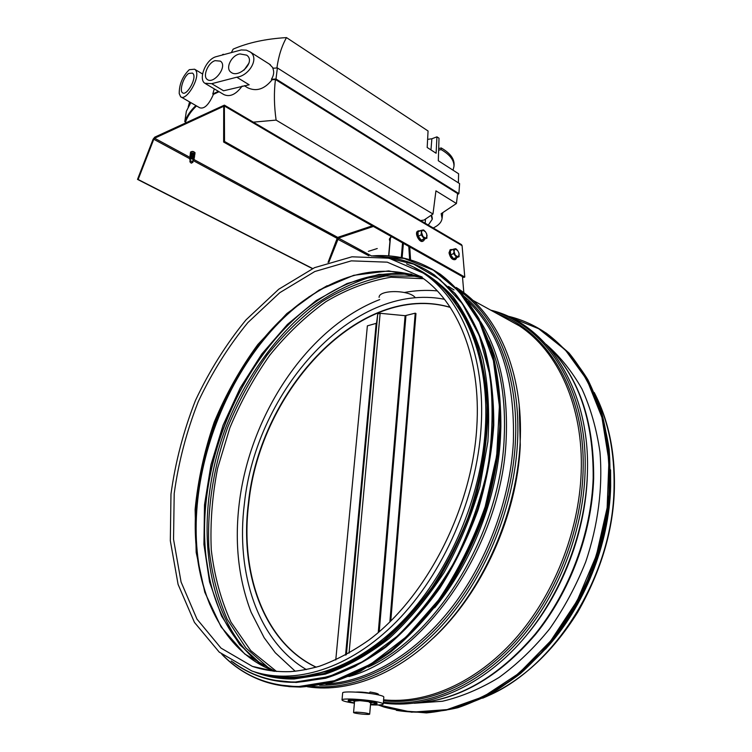<?xml version="1.0" encoding="UTF-8"?>
<svg xmlns="http://www.w3.org/2000/svg" width="752" height="752" viewBox="0 0 752 752"><rect width="100%" height="100%" fill="white"/><g stroke="black" fill="none" stroke-linecap="round" stroke-linejoin="round"><path stroke-width="1.13" d="M355.987 692.113C359.794 691.887 364.288 692.197 369.458 693.062M265.146 674.535C307.361 684.903 361.195 665.529 405.789 617.777C450.26 569.997 481.214 496.546 485.294 429.307C489.862 358.582 465.178 300.424 427.183 275.223L416.918 269.084M545.491 649.155C584.266 607.024 609.327 544.138 610.68 486.027L610.577 469.878M546.582 344.764C560.249 356.711 572.046 371.45 581.973 388.981C590.583 407.951 596.571 428.913 599.936 451.867C602.935 487.277 598.113 525.319 585.667 562.017C576.06 586.024 564.066 608.293 549.674 628.822C534.164 647.961 517.291 664.166 499.055 677.449C480.378 688.823 461.521 696.756 442.477 701.249L414.719 703.223M303.103 676.518L329.733 670.671C347.903 663.743 365.876 653.601 383.642 640.262C401.023 625.175 417.2 607.447 432.174 587.077C446.19 565.457 458.128 542.314 467.998 517.639C481.158 479.456 487.503 441.96 487.033 405.14C485.463 381.593 481.468 359.888 475.048 340.017C467.377 321.471 457.855 305.509 446.472 292.152M377.241 248.536L368.358 251.356L377.241 248.536M389.931 241.42L389.367 239.474L391.491 236.645M389.461 238.967L390.015 240.433L389.461 238.967M372.296 225.835L338.588 237.087L336.99 238.826L328.069 262.382M328.915 262.11L338.485 238.074L373.387 226.446M410.573 259.901L409.727 246.929M462.471 276.651L463.834 292.744M408.787 246.402L409.643 259.628M415.17 297.519C409.135 289.689 378.679 289.623 379.102 297.369M356.128 712.144C363.207 712.464 367.728 713.112 369.693 714.08C370.003 715.133 353.196 713.469 353.572 712.482L356.128 712.144M378.369 694.895L378.5 694.387C378.294 693.673 375.483 692.883 370.069 692.009L369.204 693.353M348.185 700.582C347.527 698.533 377.908 701.531 377.053 703.44L370.51 704.502L376.733 703.834C377.382 702.622 361.242 700.272 352.895 700.375L348.42 701.033C348.533 701.56 350.535 702.18 354.427 702.866C350.366 702.189 348.27 701.56 348.148 701.005L352.707 700.328C361.214 700.234 377.673 702.622 377.015 703.853M370.482 704.812C378.491 705.197 382.749 704.944 383.247 704.032L383.821 697.01C383.783 696.418 382.016 695.722 378.5 694.923C366.976 692.225 341.831 690.872 342.658 692.959L342.01 699.952C342.395 700.939 346.522 702.03 354.389 703.214M383.247 704.032C383.21 703.458 381.433 702.782 377.908 702.011C366.356 699.369 341.173 697.95 342.01 699.952M361.59 700.817L368.649 701.654M370.04 701.879L369.382 702.34L369.693 701.823M370.83 702.838L369.382 702.34M353.966 700.385L354.916 701.08L359.691 700.667M372.729 702.368L370.821 703.176M353.666 700.375L354.53 701.644M353.205 700.375L354.352 701.221M335.768 659.965L367.371 325.86L376.526 323.266L377.748 313.951L380.145 313.302L405.112 315.69L415.217 313.18L389.865 621.97M390.777 621.067L415.969 313.565L415.217 313.18M153.775 139.252L154.602 138.227L223.711 106.276L223.635 142.053L224.528 141.47L224.378 105.139L154.771 137.146L153.117 139.186L137.503 179.39L138.142 179.484L153.775 139.252L189.485 158.559L189.946 159.405M389.649 238.478L390.109 239.437M312.447 268.624L137.503 179.39M312.663 268.53L138.142 179.484M461.427 244.569L462.085 245.66L464.774 277.037L224.528 141.47M223.635 142.053L463.89 277.46L464.774 277.037M417.774 231.146L417.548 231.259C414.192 233.045 419.757 243.432 422.85 241.176L423.423 240.884M420.161 230.798L418.338 230.845C414.991 232.631 420.565 243.018 423.649 240.762L424.532 239.399M426.948 238.168L421.317 240.179L418.262 236.316L417.962 231.945L420.847 230.441L422.991 236.598L425.886 238.271L427.098 235.818L426.516 233.562L425.416 231.71L422.53 230.027L421.308 232.471L421.158 234.821L424.213 238.685L426.948 238.168L426.628 233.797L425.416 231.71L423.592 229.933L420.847 230.441M424.213 238.685L421.317 240.179M421.158 234.821L418.262 236.316M450.175 249.833L449.01 252.804C450.157 257.645 452.14 259.938 454.979 259.675L455.552 259.393M452.554 249.57L450.749 249.542L449.799 252.409C450.946 257.25 452.939 259.543 455.778 259.29L456.643 257.927M459.087 256.723L453.625 258.716L450.692 254.975L450.345 250.67L453.221 249.232L455.345 255.266L458.1 256.855L459.209 254.43L458.87 252.869L457.564 250.416L454.81 248.809L453.569 253.546L456.511 257.297L459.087 256.723L458.908 252.954L457.564 250.416L455.797 248.696L453.221 249.232M456.511 257.297L453.625 258.716M453.569 253.546L450.692 254.975M244.738 117.115L265.465 129.306M192.888 162.31L191.751 162.667L193.593 159.565L190.425 158.531L190.077 159.283M193.527 160.007L194.204 159.368C193.602 158.07 192.211 157.619 190.03 158.005L189.485 158.587L190.04 158.86M194.204 159.274L194.232 159.17C192.85 157.478 191.281 157.224 189.513 158.399L189.504 158.493M193.772 158.352L190.19 157.76M192.822 157.864L191.234 157.6M193.837 158.418L194.43 157.807C193.057 156.115 191.487 155.852 189.711 157.036L190.106 157.788M193.781 158.249L194.458 157.619C193.085 155.918 191.516 155.664 189.739 156.839L190.2 157.657M192.85 157.055L193.743 156.839M193.997 156.801L190.416 156.2M190.641 156.322L191.356 156.783M193.678 157.591L193.856 156.914M193.038 156.303L191.478 156.04M190.519 156.35L190.5 157.055M194.072 156.858L194.655 156.256C193.283 154.555 191.713 154.292 189.946 155.476L190.331 156.237M194.016 156.698L194.693 156.059C193.311 154.357 191.741 154.104 189.974 155.279L190.435 156.096M190.735 156.303L193.668 156.792M193.151 155.495L193.978 155.279M194.223 155.241L190.651 154.639M190.876 154.762L191.6 155.241M193.903 156.031L194.091 155.354M193.255 154.743L191.722 154.48M190.745 154.799L190.726 155.504M194.307 155.307L194.89 154.696C193.518 152.994 191.948 152.741 190.171 153.916L190.557 154.677M194.242 155.147L194.918 154.498C193.546 152.797 191.976 152.543 190.2 153.728L190.66 154.545M190.961 154.743L193.903 155.232M193.367 153.944L194.213 153.728M194.458 153.681L190.876 153.088M191.102 153.211L191.882 153.699M194.138 154.48L194.317 153.793M193.471 153.182L191.967 152.929M190.98 153.239L190.952 153.944M194.533 153.746L195.116 153.145C193.743 151.443 192.174 151.18 190.406 152.365L190.782 153.117M191.187 153.192L194.138 153.681M194.467 153.587L195.144 152.947C193.772 151.246 192.202 150.983 190.435 152.167L190.895 152.994M191.224 163.184L192.719 162.394M193.029 161.398L189.983 160.909L190.482 159.001L189.88 161.793L190.829 162.78L189.983 160.909M192.944 161.501L192.926 162.282M444.47 299.305C353.374 281.257 256.244 390.373 244.4 503.624C235.639 572.319 257.438 640.948 306.384 669.581M450.213 307.314C360.828 281.004 259.872 389.489 248.404 503.003C239.437 573.062 263.802 642.772 316.122 667.221M450.279 307.418C360.932 281.389 260.201 389.752 248.752 503.126C239.813 573.052 264.084 642.631 316.244 667.184M431.61 214.95L432.306 218.306M454.076 164.97L454.095 164.829C454.33 158.663 450.053 153.041 441.236 147.965L438.689 148.576M431.093 215.298L432.221 219.321L428.302 225.083M441.236 147.965L441.104 149.592L438.642 150.184M453.024 170.187L453.973 166.427C454.217 160.27 449.922 154.658 441.104 149.592M202.41 73.809L202.749 73.226M222.63 54.52L223.438 54.276M188.169 107.075L189.589 101.915M273.305 68.216L269.348 64.099M231.607 52.057L233.176 49.124C248.113 42.648 265.888 38.803 286.493 37.6C281.727 46.088 278.531 56.212 276.905 67.971M253.433 122.144L276.116 120.104L432.983 214.019L435.934 190.848L456.426 203.51L441.17 213.69L442.082 218.428C441.546 222.235 438.595 225.412 433.227 227.978M420.584 220.543L423.987 220.082L432.983 214.019M276.116 120.104C274.085 105.882 273.86 92.346 275.439 79.505L457.63 193.584L456.426 203.51M244.203 85.643L247.69 87.768C256.413 91.857 264.554 89.178 272.111 79.731L275.439 79.505M205.597 83.716L223.805 94.545C229.877 97.328 236.006 94.489 242.172 86.038M214.292 88.886L212.778 94.009L213.399 94.376L219.048 91.716M213.399 94.376C208.849 104.763 204.309 109.228 199.75 107.78L180.63 96.745C186.261 102.197 202.749 74.363 194.599 69.222L189.307 69.673C182.567 76.272 179.202 84.233 179.211 93.568L180.63 96.735M185.575 122.764L185.697 121.486C187.774 115.977 191.384 110.788 196.526 105.919M286.493 37.6L428.057 130.98L427.183 147.477L436.113 153.248L436.94 136.845L439.008 138.208L438.322 160.749L458.607 173.768L458.382 182.849M427.606 139.374L431.864 138.763L436.94 136.845M211.707 83.688L204.835 83.256C198.302 79.298 205.343 60.057 215.608 56.823L241.251 49.942L246.336 50.149L250.031 51.85C259.844 58.045 249.1 75.867 236.758 77.202L211.707 83.688L223.579 90.785L249.156 84.788L236.758 77.202M272.111 79.731L271.406 79.289C273.831 75.454 274.301 71.778 272.826 68.253L277.394 67.943L275.984 78.988L458.88 193.612L457.517 194.533M212.778 94.009L218.418 91.34M271.406 79.289L275.984 78.988M190.829 102.629L186.355 111.258L184.776 121.674C186.844 115.958 190.557 110.591 195.887 105.553M185.631 122.153L184.776 121.674M458.88 193.612L459.604 183.62L277.394 67.943M188.743 73.433L192.456 73.094C198.058 76.648 186.665 96.726 182.473 92.731C179.239 90.804 183.394 76.713 188.743 73.433M215.053 60.649L220.402 61.138C228.204 66.185 213.606 84.816 207.289 79.477C202.495 76.544 207.702 62.905 215.053 60.649M239.982 53.928L246.694 55.159C256.235 61.692 238.666 78.734 231.024 72.267C224.989 68.535 231.334 55.131 239.982 53.928M244.024 70.133L249.072 62.942M422.163 277.009L419.945 276.172M434.59 607.823C472.237 562.205 497.316 497.232 500.447 437.937L500.832 428.048M368.085 667.127C437.852 635.402 500.371 532.632 504.178 438.294C505.974 401.126 500.879 368.696 488.875 340.994M348.9 676.574C425.679 655.782 502.392 543.696 506.19 438.764C508.183 391.454 499.648 352.425 480.584 321.677M327.176 285.713L316.554 291.861M325.851 683.972C367.014 681.895 413.6 655.462 450.081 609.59C486.412 563.605 510.185 500.371 513.362 442.007C515.12 379.309 500.033 332.431 468.129 301.402M454.039 289.981L448.418 286.427M319.591 685.232C361.449 686.031 410.037 661.111 448.483 614.788C486.798 568.362 512.121 502.853 515.364 442.467C518.955 378.359 497.89 323.971 464.275 296.438M311.76 686.36C354.333 690.674 405.3 667.71 446.162 620.87C486.892 573.936 514.171 505.588 517.489 442.674C521.352 373.819 496.809 316.545 459.171 290.573M433.246 638.138C482.154 592.961 517.16 515.496 520.281 445.137L519.19 404.914M383.595 699.802C425.82 704.286 475.48 683.126 514.622 639.548C553.622 595.875 579.021 532.021 581.174 472.679C583.787 406.653 557.899 351.109 519.35 325.87L472.782 300.283M383.511 700.732C425.97 705.743 476.11 684.846 515.703 641.127C555.155 597.314 580.882 532.924 583.026 473.102C586.25 393.841 548.302 331.547 497.974 314.129M383.398 702.18C426.158 707.585 476.843 686.811 516.915 642.819C556.847 598.724 582.913 533.704 585.037 473.299C588.431 389.837 546.413 325.738 492.598 311.178M528.318 633.099C563.408 590.423 585.676 530.668 587.35 475.471L587.472 470.78M414.531 703.195C457.874 700.441 498.087 677.411 535.161 634.115C569.621 591.467 591.326 532.82 593.178 478.112C593.61 419.719 578.025 375.239 546.431 344.67M481.101 427.409C485.754 356.476 461.136 298.215 423.179 273.023L388.991 258.209L351.964 256.799L314.543 267.665L278.701 289.266L246.054 319.826C226.267 343.955 209.404 370.821 195.482 400.402C183.507 430.952 175.338 462.179 170.977 494.092L170.328 540.791L178.083 584.389L194.448 622.402L219.264 652.153L251.751 670.925C293.722 685.655 349.464 669.308 396.539 621.528C443.492 573.748 476.806 497.298 481.101 427.409M274.377 671.282L252.362 666.385C264.253 670.352 276.952 672.1 290.441 671.63C299.287 670.944 308.94 669.148 319.403 666.244C335.984 660.284 352.5 651.542 368.95 640.008C426.581 597.022 471.927 508.531 476.768 427.597C481.421 357.802 457.235 300.809 420.349 276.445L387.252 262.166L351.316 260.859L314.834 271.51L279.8 292.669L247.84 322.617C228.458 346.287 211.923 372.625 198.265 401.643C186.515 431.62 178.497 462.254 174.201 493.547L173.543 539.316L181.072 581.982L196.968 619.103L220.994 648.092L252.362 666.385L274.743 671.32M422.276 277.789L388.69 270.889L353.713 275.317L319.233 289.999L286.841 313.556L257.861 344.472C240.527 368.16 225.995 394.01 214.273 422.022C204.365 450.786 197.983 479.926 195.116 509.461L196.178 552.438L204.807 592.303L221.079 626.895L244.72 653.986L274.997 671.348C231.56 655.866 203.783 609.891 197.099 555.249L200.342 574.114M422.286 277.798C384.657 264.732 346.597 271.312 308.123 297.548L308.123 297.548C233.853 347.8 184.86 461.521 197.099 555.249L197.334 556.649C185.829 467.631 228.533 360.65 296.504 306.139M272.29 670.822L273.126 671.151M331.294 284.143C230.422 332.826 166.512 498.548 209.977 604.899M410.921 274.095L379.036 274.405L347.001 283.551L316.084 300.593L287.396 324.45L261.828 353.976L240.161 388.004L223.034 425.322L210.983 464.708L204.497 504.874L203.933 544.457L209.564 582.02L221.53 615.982L239.738 644.718L263.839 666.535M411.795 274.32C379.318 270.551 347.424 279.641 316.113 301.571L316.113 301.571C242.802 352.453 194.824 463.805 206.039 557.063L209.103 576.098M304.005 310.764C237.322 365.359 195.67 469.709 206.161 557.834L207.308 566.284M397.376 273.296L367.559 278.052C347.715 284.792 328.596 294.822 310.2 308.141C274.367 337.15 244.917 379.14 226.202 426.516C194.505 509.706 201.433 607.785 252.963 657.991M417.933 276.191L385.701 276.012C363.865 280.393 342.611 288.975 321.95 301.74C301.975 316.564 283.654 334.405 266.988 355.264C251.506 377.457 238.44 401.408 227.781 427.117C213.681 466.419 207.044 507.666 208.859 547.24C211.603 573.146 217.713 597.135 227.17 619.197L245.895 647.97L270.598 669.647M423.555 278.719L390.965 277.234C368.781 280.957 347.133 289.078 326.02 301.599C305.603 316.282 286.879 334.123 269.836 355.132C254.016 377.56 240.687 401.812 229.849 427.888L217.629 468.205C212.233 495.747 210.109 522.922 211.265 549.75C214.358 575.929 220.938 600.049 230.977 622.12L250.726 650.574L276.586 671.48M484.739 697.16C553.745 669.835 613.096 575.844 614.055 487.559C614.722 452.262 608.424 421.28 595.142 394.603M508.455 316.507L538.629 328.699L565.363 349.971L586.983 379.901L601.929 417.426L608.932 460.844L607.146 507.779L596.374 555.418L577.16 600.754L550.69 640.901L518.758 673.444L483.48 696.653L447.073 709.606L411.598 712.191L378.858 704.953M507.497 316.075C520.882 319.158 533.516 324.685 545.407 332.638L568.803 353.261C582.546 370.492 593.45 390.927 601.515 414.559C607.654 439.704 610.116 466.531 608.904 495.032C605.473 523.928 598.338 552.306 587.509 580.196C574.725 607.108 559.178 631.36 540.876 652.943L511.012 680.034C489.693 694.444 468.026 704.492 446.002 710.179C424.25 713.319 403.617 712.285 384.103 707.068L378.265 704.972L385.052 707.275M507.478 316.066C520.863 319.158 533.506 324.685 545.407 332.638L546.253 333.108C562.205 345.177 576.06 360.669 587.81 379.591C598.028 400.299 605.144 423.479 609.129 449.123C611.122 475.772 609.524 503.173 604.326 531.307L591.692 572.535L572.836 611.179C557.495 635.092 540.049 655.876 520.506 673.519C500.202 688.982 479.306 700.385 457.846 707.717C436.508 712.633 415.997 713.507 396.313 710.349M610.182 490.304C606.714 542.794 589.436 590.405 558.369 633.146M275.965 684.64L300.217 687.074C319.882 685.768 340.036 680.438 360.678 671.104L391.134 651.589C410.949 634.961 429.27 615.051 446.115 591.862C461.719 567.149 474.672 540.679 484.974 512.46C493.5 483.79 498.773 455.327 500.804 427.051C500.935 399.472 497.956 373.857 491.874 350.216L479.024 318.745C468.073 300.518 455.204 285.694 440.399 274.273L431.451 268.755M221.821 654.278C233.769 666.695 247.756 675.7 263.802 681.312C274.865 685.1 286.625 686.943 299.089 686.83L328.84 682.694C349.36 676.217 369.749 665.755 390.015 651.307C409.831 634.66 428.17 614.732 445.015 591.523C460.638 566.782 473.6 540.293 483.912 512.056C492.438 483.357 497.73 454.866 499.77 426.581C499.911 398.974 496.94 373.34 490.859 349.689L478.018 318.199C467.077 299.973 454.208 285.149 439.403 273.719C418.714 259.957 396.229 254.026 371.93 255.934M222.611 654.907C242.999 675.71 268.426 686.247 298.911 686.51L334.339 680.739L370.802 664.091L406.24 636.831L438.472 600.077C457.742 571.464 473.318 540.312 485.2 506.613L496.715 455.646L499.394 406.033L493.397 360.678L479.522 321.931L459.011 291.438L433.359 270.175L404.144 258.425L372.917 255.99M272.055 680.081L296.203 682.468L325.513 678.285C345.723 671.837 365.801 661.45 385.748 647.134C405.253 630.655 423.291 610.953 439.864 588.026C455.233 563.596 467.979 537.445 478.122 509.593C486.516 481.289 491.714 453.202 493.716 425.322C493.848 398.118 490.924 372.87 484.937 349.567C477.351 327.797 467.406 309.1 455.101 293.477L434.252 274.828L425.594 269.507M231.287 661.055C240.104 667.908 249.796 673.162 260.361 676.847C271.387 680.654 283.128 682.478 295.574 682.327C314.938 680.964 334.79 675.634 355.123 666.338L385.118 646.974C404.632 630.486 422.671 610.774 439.253 587.829C454.622 563.389 467.377 537.229 477.52 509.358C485.924 481.045 491.122 452.948 493.133 425.049C493.265 397.846 490.351 372.588 484.363 349.276C476.787 327.496 466.851 308.799 454.537 293.167L433.697 274.518C418.14 264.074 401.342 258.274 383.304 257.128M232.678 661.92C250.585 675.381 271.491 682.083 295.395 682.017L328.925 676.631L363.451 661.299L397.188 636.258C418.742 615.042 437.908 590.085 454.706 561.406C469.605 531.203 480.678 499.807 487.926 467.236C492.729 434.835 493.359 404.068 489.834 374.928L479.306 335.712L462.254 303.545L439.92 279.509L413.675 264.121L384.883 257.391M262.175 673.905C272.074 676.903 282.517 678.313 293.506 678.135L323.745 673.548C344.604 666.516 365.246 655.255 385.682 639.773C405.572 621.989 423.752 600.848 440.23 576.361C455.308 550.379 467.434 522.828 476.627 493.726C483.874 464.351 487.653 435.587 487.963 407.452C486.29 380.277 481.44 355.555 473.431 333.296L457.799 304.541C445.081 288.533 430.623 276.247 414.418 267.684M368.931 255.83L336.99 238.826M371.432 255.915L338.485 238.074L338.588 237.087M405.939 315.643L379.224 631.718M405.112 315.69L378.256 632.545M380.145 313.302L349.05 653.159M377.748 313.951L346.371 654.654M376.526 323.266L345.948 654.889M376.16 323.529L345.563 655.095M388.803 255.906L390.485 237.406M402.546 242.887L401.267 257.607M402.132 257.776L403.392 243.357M337.911 237.491L194.101 159.621M189.73 157.253L154.602 138.227M337.187 238.403L193.339 160.646M223.908 106.69L223.194 106.267M224.792 106.22L462.085 245.66M431.864 138.763L430.962 149.911M456.182 287.461C497.063 312.447 524.088 371.873 520.083 443.718C516.727 508.173 488.189 578.081 445.889 625.091C403.457 672.015 350.827 693.588 307.399 686.764M490.755 310.162C546.76 323.557 590.856 389.01 587.368 474.183C585.263 535.029 558.905 600.387 518.513 644.511C477.999 688.531 426.704 709.089 383.323 703.073M546.131 344.341C578.269 375.145 594.108 419.889 593.657 478.563C591.805 533.356 570.025 591.984 535.433 634.556C498.247 677.796 457.808 700.695 414.117 703.252M427.183 275.223L423.179 273.023M308.123 297.548L309.401 296.532M207.326 566.378L206.039 557.063C211.848 606.394 231.381 643.016 264.648 666.939M316.113 301.571L316.818 300.997M594.212 392.478C608.359 419.691 615.089 451.501 614.412 487.898C613.557 529.258 601.309 570.721 577.677 612.288C551.695 653.873 520.017 682.506 482.652 698.185M546.253 333.108L569.067 353.064C582.527 369.664 593.337 389.31 601.497 412.002C607.851 436.151 610.765 461.982 610.229 489.496C607.597 517.461 601.45 545.134 591.758 572.507C580.187 599.1 565.861 623.37 548.781 645.319C530.489 665.426 510.843 681.82 489.843 694.491C468.534 704.793 447.374 710.931 426.384 712.915L396.389 710.367M610.511 483.235C609.374 537.492 588.196 596.195 554.074 638.796M288.815 686.623L300.264 687.074L330.043 682.938C350.573 676.471 370.962 666.018 391.228 651.589C411.034 634.961 429.354 615.051 446.19 591.871C461.803 567.149 474.756 540.688 485.049 512.479C493.575 483.809 498.849 455.345 500.87 427.08C501.001 399.5 498.012 373.894 491.921 350.244C484.213 328.145 474.108 309.147 461.587 293.261L439.403 273.719C418.657 259.919 396.097 253.988 371.742 255.924M264.93 681.556L263.802 681.312M296.25 682.468L325.588 678.285C345.807 671.827 365.886 661.44 385.832 647.124C405.337 630.655 423.376 610.953 439.948 588.026C455.317 563.596 468.064 537.464 478.197 509.612C486.582 481.308 491.78 453.221 493.782 425.35C493.904 398.156 490.981 372.907 484.984 349.605C477.398 327.834 467.443 309.128 455.12 293.487L433.697 274.518C418.093 264.046 401.248 258.246 383.163 257.099M260.991 676.979L260.361 676.847C249.749 673.153 240.02 667.861 231.165 660.98M253.565 671.536C266.076 676.706 279.575 679.188 294.07 678.99L325.231 674.168C346.719 666.77 367.935 654.936 388.878 638.664C409.201 619.996 427.653 597.878 444.225 572.31C459.275 545.238 471.156 516.68 479.87 486.638L487.86 441.781C489.778 412.303 488.142 384.723 482.944 359.052C475.866 335.007 465.996 314.364 453.334 297.115C439.384 282.075 423.771 270.993 406.512 263.858M369.693 714.08L370.661 702.744M353.572 712.473L354.606 700.855M354.239 701.437L352.66 700.375M388.615 255.896L390.269 237.613M461.568 244.654L224.378 105.139M417.548 231.259L418.338 230.845M449.959 249.946L450.749 249.542M190.002 158.982L189.88 159.856M295.226 671.254L275.241 652.708L264.168 637.743L251.159 612.325C238.478 579.153 234.492 542.963 239.202 503.774C249.692 415.029 307.568 327.411 379.741 299.578M404.397 292.49C415.414 290.422 426.365 289.887 437.25 290.892M425.5 219.058L425.162 223.241M432.221 219.321L432.306 218.23M454.095 164.829L453.973 166.427M202.739 73.264L202.363 73.875M250.031 51.85L270.41 64.766M194.599 69.222L202.589 74.006M442.082 218.428L442.749 212.637"/></g></svg>
